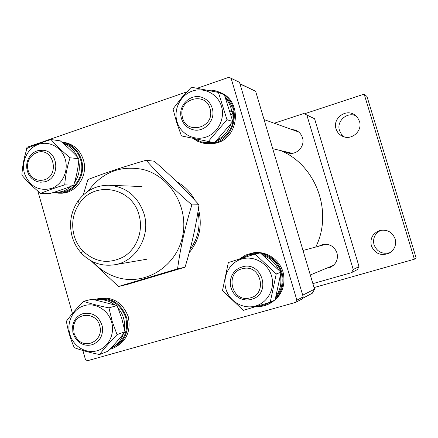 <?xml version="1.0" encoding="UTF-8"?>
<svg xmlns="http://www.w3.org/2000/svg" width="438" height="438" viewBox="0 0 438 438"><rect width="100%" height="100%" fill="white"/><g stroke="black" fill="none" stroke-linecap="round" stroke-linejoin="round"><path stroke-width="0.66" d="M280.676 150.579C316.017 165.088 333.362 212.173 315.716 247.043M291.5 129.402L295.294 130.086C298.869 131.477 301.256 134.023 302.466 137.718C305.346 146.122 296.761 155.397 288.346 153.054L284.804 151.559M318.76 246.222L322.324 244.607C329.371 243.446 334.254 246.211 336.986 252.912C338.377 259.477 336.138 264.289 330.263 267.361L326.447 268.259M312.874 283.638L351.517 272.666L353.231 269.518L306.863 115.128L303.742 113.508L274.27 123.237M353.231 269.518L359.034 266.567L314.572 118.72L306.863 115.128M303.742 113.508L314.572 118.72M359.034 266.567L357.392 269.584L351.517 272.666M239.942 83.724L255.617 91.246L314.528 289.179L312.354 293.208L302.351 298.459M255.617 91.246L240.019 83.981L302.707 295.185L314.528 289.179M43.466 180.04C60.132 176.64 54.022 147.338 37.69 152.243L33.644 154.094L30.381 157.275C26.981 162.41 26.614 167.77 29.269 173.355C32.647 178.918 37.378 181.146 43.466 180.04M38.084 150.59L42.984 150.25C59.037 151.187 60.428 178.781 44.577 181.814L40.761 182.197C35.467 181.803 31.426 179.169 28.629 174.302C25.65 168.028 26.066 162.005 29.877 156.24C32.034 153.366 34.772 151.482 38.084 150.59M176.667 181.699C184.518 186.008 190.618 192.244 194.965 200.401M198.398 208.893L198.425 208.997C202.619 225.324 199.547 239.882 189.216 252.677M190.475 195.622L181.907 186.845M197.22 88.262L228.97 77.252L239.531 82.339L303.205 296.871L302.05 299.017L295.661 302.384L87.425 360.748L85.437 359.521L82.892 350.51M26.384 150.502L26.056 149.358L27.085 147.239L186.895 91.843M72.434 313.498L37.849 191.083M295.661 302.384L296.855 300.161L303.205 296.871M239.531 82.339L231.127 78.375L296.855 300.161M231.127 78.375L228.97 77.252M190.097 249.381C198.19 238.217 200.801 225.734 197.927 211.926M74.121 235.578C75.769 241.3 78.555 246.304 82.486 250.607C94.997 262.482 108.783 264.503 123.85 256.668C137.012 248.57 143.587 230.662 139.027 215.009C132.106 187.179 94.186 180.336 79.398 203.495C72.878 213.273 71.12 223.966 74.121 235.578M144.025 213.793C151.05 236.087 135.961 261.738 114.406 264.798C101.632 266.589 90.628 262.718 81.397 253.191C77.05 248.428 73.967 242.887 72.144 236.564C68.832 223.725 70.775 211.893 77.975 201.075C85.886 190.426 96.294 185.154 109.188 185.258C126.368 186.9 137.975 196.41 144.025 213.793M88.164 191.16C101.895 172.517 119.946 165.236 142.323 169.325C170.07 175.605 189.254 207.546 182.443 236.974C176.049 266.501 145.744 285.428 118.572 277.834C108.504 275.042 99.913 269.66 92.79 261.694M146.122 160.259L154.269 161.211C170.875 175.643 185.789 190.169 199 204.787C196.12 225.537 191.461 246.342 185.028 267.207L127.195 284.47L118.474 286.496L177.576 268.844C180.379 247.93 185.143 226.616 191.86 204.902C174.466 189.774 159.218 174.893 146.122 160.259C124.146 166.593 104.748 173.026 87.912 179.558L83.187 195.085M199 204.787L191.86 204.902M185.028 267.207L177.576 268.844M91.12 260.829L118.474 286.496M61.632 141.989L61.9 142.021C72.369 144.036 79.059 150.595 81.961 161.699C85.673 177.308 73.075 193.908 58.303 193.163L53.316 192.506M61.9 142.021L63.953 142.306C74.383 144.31 81.041 150.836 83.932 161.885C87.627 177.417 75.084 193.935 60.378 193.196L58.303 193.163M63.362 143.467C69.795 145.816 74.471 150.322 77.378 156.99M78.698 161.129L78.911 162.153C80.176 169.626 78.714 176.421 74.515 182.542M62.826 143.007C72.626 145.367 78.791 151.822 81.309 162.372C84.572 177.385 72.407 193.07 58.27 192.342L54.23 192.211M71.389 186.123C66.861 190.267 61.648 192.32 55.757 192.298M64.736 184.858C65.382 175.802 67.151 166.779 70.036 157.795C62.563 151.57 56.228 145.493 51.038 139.563L60.274 140.844C67.523 146.878 73.737 152.829 78.917 158.693C78.243 167.59 76.508 176.421 73.71 185.186C66.828 188.022 58.927 190.809 50.009 193.536L40.586 193.393C47.413 190.546 55.462 187.705 64.736 184.858L73.71 185.186M65.18 159.087C61.665 147.212 48.925 140.406 38.128 144.485C27.282 148.389 20.98 162.065 24.566 173.733C29.784 186.478 38.725 191.395 51.399 188.482C62.333 184.726 68.854 170.902 65.18 159.087M51.038 139.563C41.785 142.388 33.792 145.328 27.052 148.383C24.128 157.204 22.409 166.122 21.9 175.151C26.888 181.146 33.118 187.223 40.586 193.393M70.036 157.795L78.917 158.693M94.646 299.701L97.871 298.771C111.52 297.282 121.052 303.425 126.467 317.194C130.256 329.83 123.812 344.06 112.402 348.451L109.735 349.31M96.995 298.973L99.765 298.294C113.36 296.811 122.848 302.921 128.241 316.625C131.137 331.095 126.467 341.465 114.236 347.728L112.402 348.451M260.681 253.191C272.08 255.792 279.334 262.877 282.45 274.456C284.218 284.081 281.826 292.365 275.278 299.302M274.04 300.463L268.094 304.344L265.548 305.379L261.108 306.474L255.622 306.72M239.455 258.995L245.488 255.119L251.801 253.137C265.45 249.764 280.714 259.745 283.506 274.079C285.494 287.509 280.731 297.424 269.217 303.813L268.094 304.344M250.591 253.405L259.685 253.033M207.163 90.151L211.275 90.14L215.326 90.808L218.458 91.821L223.172 94.329M224.584 95.364C241.781 107.644 234.845 138.89 214.149 142.936L208.745 143.653L203.347 143.182L197.768 141.354L192.764 138.26M218.458 91.821L219.816 92.369C242.778 100.198 239.482 138.665 215.529 143.221L209.38 143.943L203.347 143.182M96.196 300.03L98.495 299.493C111.646 298.327 120.746 304.394 125.794 317.687C128.465 331.681 123.888 341.684 112.057 347.69L110.814 348.172M96.305 300.057C102.93 298.979 109.04 300.561 114.641 304.804M118.107 308.106C123.149 314.161 125.263 321.136 124.458 329.026M123.412 333.772C121.123 340.468 116.941 345.254 110.863 348.128M260.057 305.877L256.186 306.551M239.958 258.836L249.227 254.598L255.491 253.996M263.397 255.513C270.334 258.168 275.398 262.926 278.601 269.792M249.227 254.598L256.92 253.668M262.05 254.358C271.385 256.942 277.697 262.909 280.988 272.266M280.999 272.294L281.716 275.141C283.167 283.643 281.169 291.117 275.737 297.555M280.446 275.666C281.749 283.107 280.309 289.885 276.137 295.989M269.397 302.494L266.271 304.229L260.117 306.173L259.964 305.406M270.104 302.275L266.271 304.229M215.562 141.655C228.899 136.087 234.779 125.93 233.202 111.181L232.096 114.367L232.003 118.435M230.859 124.025C228.395 131.312 223.823 136.64 217.144 140.001M211.006 142.027L201.704 141.978L192.977 138.304M212.704 142.377L203.44 142.328L201.704 141.978M207.683 90.255L216.799 92.1M225.784 98.588C228.762 102.043 230.716 106.056 231.636 110.633L232.239 107.595L231.187 105.021L228.308 100.324L225.198 97.001M232.096 114.367L230.974 114.625M231.636 110.633L229.939 111.028M233.202 111.181L230.191 111.876M83.833 305.768C72.73 309.206 66.275 322.686 69.932 334.599C73.425 346.562 86.231 354.139 97.362 350.679C108.553 347.4 115.238 333.778 111.487 321.706C107.907 309.589 94.876 302.154 83.833 305.768M117.05 334.621L112.227 321.481L108.942 307.865C99.393 305.954 90.923 303.775 83.532 301.328C76.71 308.275 70.989 314.917 66.379 321.246C67.923 330.427 70.567 339.242 74.312 347.701C81.588 350.356 90.009 352.634 99.568 354.539C104.337 348.33 110.168 341.695 117.05 334.621L125.011 331.747C120.242 337.901 114.532 344.405 107.863 351.26L99.568 354.539M108.942 307.865L117.061 305.571L121.764 318.415L125.011 331.747M83.532 301.328L92.139 299.187L117.061 305.571M280.999 272.277L275.102 299.964L270.224 302.236L276.241 273.92L255.119 254.078L260.325 252.885L280.999 272.277L276.241 273.92M226.041 289.463C229.813 301.924 243.742 309.682 255.896 305.921C268.111 302.346 275.447 288.007 271.39 275.436C267.519 262.811 253.328 255.212 241.278 259.143C229.162 262.888 222.088 277.062 226.041 289.463M255.119 254.078L228.346 262.554L222.499 290.542L243.254 310.383L270.224 302.236M218.398 92.429L224.376 94.805L232.775 121.49L214.494 142.744L181.431 135.9L208.318 141.452L226.977 119.711L218.398 92.429L191.346 87.206L181.546 97.866L173.037 108.931L176.58 122.24L181.431 135.9M206.271 136.995C218.201 132.906 225.351 118.353 221.382 106.056C217.587 93.694 203.719 86.779 191.954 91.213C180.122 95.462 173.224 109.85 177.094 121.988C180.79 134.187 194.406 141.271 206.271 136.995M208.318 141.452L214.494 142.744M226.977 119.711L232.775 121.49M99.957 326.748C97.455 311.588 75.15 311.593 73.595 326.595L74.038 333.214L75.44 336.537L77.559 339.417C86.302 349.672 103.368 340.134 99.957 326.748M72.828 332.146L72.653 326.036C73.891 319.63 77.422 315.47 83.258 313.553C92.763 312.07 99.097 316.291 102.268 326.2C103.428 334.955 100.291 341.054 92.856 344.487C86.976 346.321 81.725 344.969 77.104 340.43L74.405 336.603L72.828 332.146M243.019 268.582C224.579 271.719 231.154 302.439 249.359 298.059C267.985 295.059 261.272 263.972 243.019 268.582M250.18 299.723L246.572 300.03L242.981 299.521L239.564 298.223L236.498 296.197L233.925 293.542L231.965 290.394L230.716 286.895L230.235 283.222L230.541 279.543L231.625 276.039L233.432 272.874L235.879 270.202L238.852 268.155L243.063 266.622C261.656 261.76 271.27 292.234 253.159 298.815L250.18 299.723M182.334 116.771C185.559 135.49 214.921 128.197 210.278 109.648C206.873 90.803 177.642 98.446 182.334 116.771M212.523 109.358C215.447 120.921 203.922 132.802 192.928 129.708C186.714 127.945 182.788 123.828 181.14 117.362C178.02 105.18 191.012 92.927 202.356 97.51C207.7 99.618 211.094 103.565 212.523 109.358M390.258 252.545C382.566 254.62 377.151 252.02 374.008 244.754C372.601 238.097 374.961 233.251 381.087 230.213M395.136 238.891C396.549 245.088 394.55 249.863 389.147 253.208C380.896 256.219 374.961 253.744 371.336 245.784C369.896 238.349 372.722 233.251 379.823 230.492C387.176 229.205 392.284 232.003 395.136 238.891M344.394 136.946L341.361 134.159L339.494 130.48C336.242 121.255 347.077 111.504 355.908 115.807M359.461 121.315C362.812 130.82 351.643 140.757 342.68 136.349C339.384 134.833 337.172 132.342 336.05 128.881C332.409 118.649 345.527 108.476 354.451 114.723L357.545 117.565L359.461 121.315M304.421 113.825L364.164 94.121L414.386 259.197L314.051 287.58M414.386 259.197L416.1 257.856L366.995 96.513L364.164 94.121M29.269 173.355L28.629 174.302M30.381 157.275L29.877 156.24M82.486 250.607L81.397 253.191M146.741 259.236L114.406 264.798M141.978 186.55L109.188 185.258M79.398 203.495L77.975 201.075M216.41 91.942L216.821 92.106M73.595 326.595L72.653 326.036M77.559 339.417L77.104 340.43M303.003 250.465L326.14 244.234M310.301 274.993L333.504 265.319M272.71 148.685L292.119 153.3M264.048 119.579L298.596 131.937"/></g></svg>
